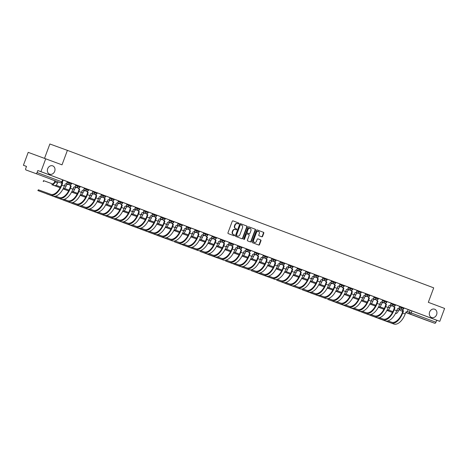 <?xml version="1.0" encoding="UTF-8"?>
<svg xmlns="http://www.w3.org/2000/svg" width="468" height="468" viewBox="0 0 468 468"><rect width="100%" height="100%" fill="white"/><g stroke="black" fill="none" stroke-linecap="round" stroke-linejoin="round"><path stroke-width="0.7" d="M238.92 223.599A0.474 0.404 110 0 0 238.715 223.008L233.017 220.873A0.679 0.573 110 0 0 232.245 221.305L227.98 232.777A0.679 0.573 110 0 0 228.279 233.614L233.977 235.755A0.474 0.404 110 0 0 234.304 234.86L233.567 234.585A2.176 1.831 110 0 1 232.614 231.9L232.965 230.946A2.176 1.831 110 0 1 235.427 229.548L236.176 229.829A0.474 0.404 110 0 0 236.51 228.934L235.773 228.659A2.176 1.831 110 0 1 234.813 225.974L235.17 225.02A2.176 1.831 110 0 1 237.627 223.622A2.176 1.831 110 0 1 237.645 223.628L238.382 223.903A0.474 0.404 110 0 0 238.92 223.599M238.077 223.792A0.474 0.404 110 0 0 238.364 222.885L232.959 220.855M233.672 235.638A0.474 0.404 110 0 0 233.953 234.731L233.567 234.585M235.878 229.712A0.474 0.404 110 0 0 236.159 228.811L235.773 228.659M429.618 312.057A4.434 3.732 110 0 0 431.601 317.532A4.434 3.732 110 0 0 436.609 314.683A4.434 3.732 110 0 0 434.632 309.202A4.434 3.732 110 0 0 429.618 312.057M47.689 168.708A4.434 3.732 110 0 0 49.672 174.19A4.434 3.732 110 0 0 54.68 171.335A4.434 3.732 110 0 0 52.703 165.859A4.434 3.732 110 0 0 47.689 168.708M261.828 236.802A0.679 0.573 110 0 0 262.601 236.369L263.794 233.152A0.679 0.573 110 0 0 263.496 232.315L257.172 229.94A0.679 0.573 110 0 0 256.4 230.373L252.135 241.845A0.679 0.573 110 0 0 252.433 242.681L258.757 245.056A0.679 0.573 110 0 0 259.529 244.618L260.974 240.733A0.679 0.573 110 0 0 260.676 239.897L257.967 238.879A0.679 0.573 110 0 0 257.195 239.312L256.482 241.242A1.819 1.533 110 0 1 253.609 240.166L256.417 232.614A1.819 1.533 110 0 1 259.29 233.69L258.822 234.948A0.679 0.573 110 0 0 259.12 235.79L261.828 236.802M235.439 229.554A2.176 1.831 110 0 0 235.427 229.548L235.076 229.419A2.176 1.831 110 0 0 232.614 230.818L232.965 230.946M35.896 173.575L25.974 169.966A1.386 0.749 -69.4 0 0 25.974 169.966A1.386 0.749 -69.4 0 1 25.758 168.416L26.5 166.403L23.4 165.274L28.203 152.357L62.016 164.841L67.398 150.363L433.707 287.849L428.319 302.322L444.6 308.435L439.797 321.352L40.932 171.651L37.832 170.522L37.083 172.534L62.425 182.046L63.174 180.034L62.577 179.806L61.829 181.818A1.386 0.749 -69.4 0 1 60.641 182.865L35.896 173.575A1.386 0.749 -69.4 0 0 37.083 172.534M45.735 158.728L40.932 171.651M247.122 226.892A0.679 0.573 110 0 0 246.823 226.056L240.494 223.681A0.679 0.573 110 0 0 239.721 224.113L235.457 235.585A0.679 0.573 110 0 0 235.755 236.422L242.085 238.797A0.679 0.573 110 0 0 242.857 238.358L247.122 226.892L246.771 226.764A0.679 0.573 110 0 0 246.472 225.927L240.435 223.663M248.836 226.81L255.159 229.185A0.679 0.573 110 0 1 255.458 230.022L251.193 241.488A0.679 0.573 110 0 1 250.421 241.927L247.712 240.909A0.679 0.573 110 0 1 247.414 240.072L249.146 235.422A0.679 0.573 110 0 0 248.847 234.585L247.046 233.906A0.679 0.573 110 0 0 246.273 234.345L244.477 239.189A0.474 0.404 110 0 1 243.723 238.902L248.058 227.243A0.679 0.573 110 0 1 248.83 226.804A0.679 0.573 110 0 0 248.83 226.804L248.836 226.81M399.666 306.359L410.155 310.272L409.406 312.285L435.942 322.236A1.386 0.749 110.6 0 1 434.76 323.277L424.839 319.667A1.386 0.749 110.6 0 1 424.833 319.667A1.386 0.749 110.6 0 1 424.827 319.667L405.75 312.507L424.833 319.667M23.4 165.274L26.489 166.432M44.542 158.295L49.865 143.992L67.398 150.363M439.797 321.352L436.691 320.223L435.942 322.236M67.07 182.339L71.428 183.947L71.692 183.234L63.168 180.051M73.774 187.065L73.774 187.065A1.386 1.164 110 0 0 75.354 186.176L75.921 184.837L71.686 183.251M84.111 188.733L88.47 190.341L88.733 189.628L77.823 185.539L77.559 186.252L79.946 187.147L80.215 186.434M92.635 191.933L96.993 193.541L97.256 192.828L88.727 189.645M109.676 198.333L114.034 199.935L114.297 199.222L97.25 192.845M118.199 201.527L122.557 203.135L122.821 202.422L114.291 199.239M135.24 207.927L139.599 209.535L139.862 208.822L122.815 202.439M143.758 211.121L148.116 212.729L148.385 212.016L139.856 208.833M160.805 217.521L165.163 219.129L165.426 218.416L148.379 212.033M169.322 220.72L173.681 222.323L173.95 221.61L165.42 218.427M186.369 227.115L190.728 228.723L190.991 228.01L173.944 221.627M174.88 240.926L178.56 242.266A12.466 6.716 -69.4 0 0 189.218 232.877L190.026 230.701L190.482 230.87L189.669 233.041A13.367 7.201 110.6 0 1 178.244 243.108L180.759 244.05A13.367 7.201 110.6 0 0 192.184 233.988L193.085 231.847A1.386 1.164 110 0 0 193.085 231.847L193.073 231.841A1.386 1.164 110 0 0 194.647 230.952L195.22 229.612L190.985 228.027M211.934 236.709L216.292 238.317L216.555 237.604L199.508 231.221M200.444 250.526L204.124 251.86A12.466 6.716 -69.4 0 0 214.777 242.471L215.59 240.295L216.046 240.464L215.233 242.635A13.367 7.201 110.6 0 1 203.808 252.702L206.324 253.65A13.367 7.201 110.6 0 0 217.749 243.582L218.65 241.441A1.386 1.164 110 0 0 218.65 241.441L218.638 241.435A1.386 1.164 110 0 0 220.212 240.546L220.785 239.206L216.549 237.621M237.492 246.303L241.851 247.911L242.12 247.198L222.686 239.909L222.423 240.622L224.81 241.517L225.079 240.804M226.009 260.12L229.689 261.454A12.466 6.716 -69.4 0 0 240.341 252.065L241.155 249.894L241.605 250.058L240.798 252.234A13.367 7.201 110.6 0 1 229.373 262.296L231.882 263.244A13.367 7.201 110.6 0 0 243.313 253.176L244.214 251.035A1.386 1.164 110 0 0 244.214 251.035L244.202 251.029A1.386 1.164 110 0 0 245.776 250.146L246.349 248.8L242.114 247.215M263.057 255.897L267.415 257.505L267.684 256.792L248.251 249.502L247.981 250.216L250.374 251.111L250.637 250.398M251.573 269.714L255.247 271.048A12.466 6.716 -69.4 0 0 265.906 261.659L266.713 259.488L267.169 259.652L266.362 261.828A13.367 7.201 110.6 0 1 254.937 271.896L257.447 272.838A13.367 7.201 110.6 0 0 268.878 262.77L269.779 260.629A1.386 1.164 110 0 0 269.779 260.629L269.767 260.623A1.386 1.164 110 0 0 271.341 259.74L271.914 258.4L267.678 256.809M288.621 265.491L292.98 267.099L293.249 266.386L273.815 259.096L273.546 259.81L275.939 260.705L276.202 259.992M277.138 279.308L280.812 280.642A12.466 6.716 -69.4 0 0 291.47 271.259L292.278 269.082L292.734 269.246L291.927 271.422A13.367 7.201 110.6 0 1 280.502 281.49L283.011 282.432A13.367 7.201 110.6 0 0 294.442 272.364L295.337 270.223A1.386 1.164 110 0 0 295.337 270.223L295.331 270.223A1.386 1.164 110 0 0 296.905 269.334L297.472 267.994L293.243 266.403M314.186 275.09L318.544 276.693L318.813 275.98L299.38 268.69L299.111 269.404L301.503 270.299L301.766 269.586M302.697 288.902L306.376 290.242A12.466 6.716 -69.4 0 0 317.035 280.853L317.842 278.676L318.298 278.84L317.491 281.016A13.367 7.201 110.6 0 1 306.066 291.084L308.576 292.026A13.367 7.201 110.6 0 0 320.001 281.958L320.902 279.817A1.386 1.164 110 0 0 320.902 279.817L320.896 279.817A1.386 1.164 110 0 0 322.47 278.928L323.037 277.588L318.807 275.997M331.227 281.484L335.585 283.093L335.854 282.379L324.944 278.284L324.675 279.004L327.068 279.893L327.331 279.18M337.937 286.211L337.937 286.211A1.386 1.164 110 0 0 339.511 285.322L340.084 283.982L335.849 282.397M328.261 298.496L331.941 299.836A12.466 6.716 -69.4 0 0 342.599 290.447L343.407 288.27L343.863 288.434L343.056 290.61A13.367 7.201 110.6 0 1 331.631 300.678L334.14 301.62A13.367 7.201 110.6 0 0 345.565 291.552L346.466 289.411A1.386 1.164 110 0 0 346.466 289.411L346.46 289.411A1.386 1.164 110 0 0 348.034 288.522L348.601 287.182L344.366 285.591M356.791 291.078L361.15 292.687L361.419 291.974L350.503 287.884L350.24 288.598L352.632 289.487L352.895 288.774M363.501 295.805L363.501 295.805A1.386 1.164 110 0 0 365.075 294.916L365.643 293.576L361.413 291.991M372.025 299.005L372.025 299.005A1.386 1.164 110 0 0 372.031 299.011A1.386 1.164 110 0 0 373.599 298.116L374.166 296.776L369.931 295.185M382.356 300.672L386.714 302.281L386.983 301.567L376.067 297.478L375.804 298.192L378.197 299.081L378.46 298.368M389.066 305.399L389.066 305.399A1.386 1.164 110 0 0 389.072 305.405A1.386 1.164 110 0 0 390.64 304.516L391.207 303.176L386.977 301.585M397.584 308.599L397.584 308.599A1.386 1.164 110 0 0 399.163 307.71L399.73 306.37L395.495 304.785M391.143 303.159L393.114 303.872L392.845 304.586L395.238 305.481L395.501 304.767L393.114 303.872M374.102 296.759L376.067 297.478M365.578 293.565L367.55 294.278L367.281 294.992L369.673 295.887L369.936 295.173L367.55 294.278M348.537 287.165L350.503 287.884M340.014 283.971L341.985 284.684L341.716 285.398L344.109 286.293L344.372 285.579L341.985 284.684M322.973 277.571L324.944 278.284M297.408 267.977L299.38 268.69M271.844 258.383L273.815 259.096M246.279 248.789L248.251 249.502M220.72 239.195L222.686 239.909M195.156 229.601L197.122 230.314L196.858 231.028L199.245 231.923L199.514 231.204L197.122 230.314M75.857 184.825L77.823 185.539M436.691 320.223L410.155 310.272M37.832 170.522L62.577 179.806M237.276 223.493L237.294 223.499A2.176 1.831 110 0 0 237.276 223.493A2.176 1.831 110 0 0 234.819 224.892L235.17 225.02M235.422 228.53A2.176 1.831 110 0 1 234.462 225.851L234.819 224.892M235.41 229.542L235.088 229.425A2.176 1.831 110 0 0 235.076 229.419M233.216 234.456A2.176 1.831 110 0 1 232.263 231.777L232.614 230.818M241.792 238.686A0.679 0.573 110 0 0 242.506 238.235L246.771 226.764M240.4 224.663L240.751 224.792A0.474 0.404 110 0 0 240.213 225.096L236.469 235.164A0.474 0.404 110 0 0 236.679 235.749L237.457 236.042A2.176 1.831 110 0 0 237.469 236.047A2.176 1.831 110 0 0 239.932 234.649L242.488 227.77A2.176 1.831 110 0 0 241.529 225.085L240.406 224.663A0.474 0.404 110 0 0 239.862 224.973L240.213 225.096M237.469 236.047L237.118 235.919A2.176 1.831 110 0 0 237.136 235.925A2.176 1.831 110 0 1 237.106 235.919L236.328 235.626A0.474 0.404 110 0 1 236.118 235.035L239.862 224.973M248.777 226.793L255.159 229.185M250.128 241.816A0.679 0.573 110 0 0 250.842 241.365L255.107 229.893A0.679 0.573 110 0 0 254.808 229.057M246.694 233.778L246.7 233.778A0.679 0.573 110 0 0 245.922 234.216L244.126 239.06L244.477 239.189M243.781 239.376A0.474 0.404 110 0 0 244.126 239.06M250.936 230.595A1.819 1.533 110 0 0 248.069 229.519L247.081 232.175A0.679 0.573 110 0 0 247.379 233.017L249.175 233.69A0.679 0.573 110 0 0 249.947 233.257L250.936 230.595M249.947 228.296A1.819 1.533 110 0 0 247.718 229.39L248.069 229.519M248.83 233.567L248.824 233.561A0.679 0.573 110 0 0 248.836 233.567A0.679 0.573 110 0 0 248.83 233.567L247.028 232.888A0.679 0.573 110 0 1 246.73 232.052L247.718 229.39M258.295 231.391A1.819 1.533 110 0 0 256.066 232.485L256.417 232.614M254.253 242.336A1.819 1.533 110 0 1 253.258 240.037L256.066 232.485M258.465 244.945A0.679 0.573 110 0 0 259.178 244.495L260.623 240.605A0.679 0.573 110 0 0 260.325 239.768L257.909 238.861M261.536 236.697A0.679 0.573 110 0 0 262.25 236.241L263.443 233.023A0.679 0.573 110 0 0 263.145 232.186L257.113 229.923M55.417 180.964L55.019 182.034A3.498 1.884 110.6 0 1 52.03 184.667L54.54 185.609A3.498 1.884 110.6 0 0 57.535 182.976L57.938 181.882M43.22 181.467L43.536 180.625L52.346 183.825A2.597 1.398 -69.4 0 0 54.563 181.865L54.961 180.794M38.083 190.651L52.937 196.08L38.083 190.651L38.394 189.803L50.737 194.29A12.466 6.716 -69.4 0 0 61.396 184.901L62.121 182.695A1.386 1.164 -70 0 1 61.998 182.643M37.844 190.564L38.394 189.803M62.203 182.731L62.659 182.894L61.852 185.071A13.367 7.201 110.6 0 1 50.427 195.138M62.127 182.52A1.386 1.164 110 0 0 62.577 182.865L62.659 182.894M67.339 181.619L66.83 182.982A1.386 1.164 110 0 1 65.263 183.871A1.386 1.164 110 0 0 65.263 183.871L64.362 186.012A13.367 7.201 110.6 0 1 52.937 196.08M60.132 187.715L51.743 184.667L60.115 187.738M66.76 184.515A1.386 1.164 110 0 0 66.772 184.521L66.052 186.176A3.498 1.884 110.6 0 1 63.116 188.826M66.772 184.521A1.386 1.164 110 0 0 68.006 184.164M55.979 185.246L60.542 186.902M76.53 187.364A1.386 1.164 110 0 1 75.295 187.721L75.284 187.715A1.386 1.164 110 0 0 75.295 187.721L74.576 189.37A3.498 1.884 110.6 0 1 71.633 192.02M64.502 188.446L69.065 190.102M68.65 190.909L63.081 188.885M68.638 190.932L63.069 188.908M46.601 193.846L61.46 199.28L46.624 193.787M55.581 196.15L59.26 197.49A12.466 6.716 -69.4 0 0 69.919 188.101L70.645 185.895A1.386 1.164 -70 0 1 69.937 184.837M70.727 185.925L71.183 186.094L70.375 188.265A13.367 7.201 110.6 0 1 58.945 198.333M70.393 184.825A1.386 1.164 110 0 0 71.101 186.059L71.183 186.094M73.786 187.071L72.885 189.212A13.367 7.201 110.6 0 1 61.46 199.28M55.125 197.046L69.978 202.474L55.148 196.981M64.104 199.35L67.784 200.69A12.466 6.716 -69.4 0 0 78.437 191.301L79.168 189.095A1.386 1.164 -70 0 1 78.454 188.037M79.25 189.125L79.7 189.288L78.893 191.465A13.367 7.201 110.6 0 1 67.468 201.532M78.911 188.025A1.386 1.164 110 0 0 79.618 189.259L79.7 189.288M84.38 188.013L83.871 189.376A1.386 1.164 110 0 1 82.309 190.271A1.386 1.164 110 0 0 82.309 190.271L81.409 192.406A13.367 7.201 110.6 0 1 69.978 202.474M85.047 190.564A1.386 1.164 110 0 1 83.813 190.915L83.807 190.915A1.386 1.164 110 0 0 83.813 190.915L83.093 192.57A3.498 1.884 110.6 0 1 80.157 195.22M73.026 191.64L77.583 193.302M77.173 194.109L71.604 192.085M77.162 194.132L71.586 192.108M92.325 194.109A1.386 1.164 110 0 0 92.336 194.115L91.617 195.77A3.498 1.884 110.6 0 1 88.674 198.42M92.336 194.115A1.386 1.164 110 0 0 93.571 193.764M81.543 194.84L86.106 196.501M85.697 197.309L80.122 195.279M85.679 197.332L80.11 195.308M102.094 196.958A1.386 1.164 110 0 1 100.86 197.315L100.848 197.309A1.386 1.164 110 0 0 100.86 197.315L100.14 198.964A3.498 1.884 110.6 0 1 97.198 201.62M90.067 198.04L94.63 199.696M94.214 200.503L88.645 198.479M94.203 200.532L88.633 198.502M63.648 200.245L78.501 205.674L63.671 200.181M72.622 202.55L76.302 203.89A12.466 6.716 -69.4 0 0 86.96 194.501L87.686 192.295A1.386 1.164 -70 0 1 86.978 191.231M87.768 192.325L88.224 192.488L87.417 194.665A13.367 7.201 110.6 0 1 75.992 204.732M87.434 191.219A1.386 1.164 110 0 0 88.142 192.459L88.224 192.488M92.904 191.213L92.395 192.576A1.386 1.164 110 0 1 90.827 193.465A1.386 1.164 110 0 0 90.827 193.465L89.926 195.606A13.367 7.201 110.6 0 1 78.501 205.674M72.166 203.44L87.025 208.874L72.189 203.381M81.145 205.75L84.825 207.084A12.466 6.716 -69.4 0 0 95.484 197.695L96.209 195.489A1.386 1.164 -70 0 1 95.501 194.431M96.291 195.525L96.747 195.688L95.934 197.865A13.367 7.201 110.6 0 1 84.509 207.927M95.958 194.419A1.386 1.164 110 0 0 96.665 195.659L96.747 195.688M99.339 196.659A1.386 1.164 110 0 0 99.351 196.665L98.45 198.806A13.367 7.201 110.6 0 1 87.025 208.874M99.351 196.665A1.386 1.164 110 0 0 100.918 195.77L101.421 194.407M80.689 206.64L95.542 212.068L80.712 206.575M89.669 208.944L93.343 210.284A12.466 6.716 -69.4 0 0 104.001 200.895L104.727 198.689A1.386 1.164 -70 0 1 104.019 197.631M104.809 198.719L105.265 198.888L104.458 201.059A13.367 7.201 110.6 0 1 93.033 211.126M104.475 197.619A1.386 1.164 110 0 0 105.183 198.853L105.265 198.888M109.945 197.607L109.436 198.97A1.386 1.164 110 0 1 107.874 199.865A1.386 1.164 110 0 0 107.874 199.865L106.973 202A13.367 7.201 110.6 0 1 95.542 212.068M110.612 200.158A1.386 1.164 110 0 1 109.377 200.509L109.372 200.509A1.386 1.164 110 0 0 109.377 200.509L108.658 202.164A3.498 1.884 110.6 0 1 105.721 204.814M98.584 201.234L103.147 202.896M102.738 203.703L97.168 201.679M102.726 203.726L97.151 201.702M89.207 209.839L104.066 215.268L89.23 209.775M98.186 212.144L101.866 213.484A12.466 6.716 -69.4 0 0 112.525 204.095L113.25 201.889A1.386 1.164 -70 0 1 112.542 200.825M113.332 201.919L113.788 202.082L112.981 204.259A13.367 7.201 110.6 0 1 101.55 214.326M112.999 200.813A1.386 1.164 110 0 0 113.706 202.053L113.788 202.082M118.462 200.807L117.959 202.17A1.386 1.164 110 0 1 116.392 203.059A1.386 1.164 110 0 0 116.392 203.059L115.491 205.2A13.367 7.201 110.6 0 1 104.066 215.268M117.889 203.709A1.386 1.164 110 0 0 117.901 203.709L117.181 205.364A3.498 1.884 110.6 0 1 114.239 208.014M117.901 203.709A1.386 1.164 110 0 0 119.135 203.358M107.108 204.434L111.671 206.095M111.255 206.903L105.686 204.879M111.244 206.926L105.674 204.902M97.73 213.034L112.589 218.468L97.753 212.975M106.71 215.344L110.389 216.678A12.466 6.716 -69.4 0 0 121.042 207.289L121.774 205.083A1.386 1.164 -70 0 1 121.06 204.025M121.855 205.119L122.312 205.282L121.499 207.459A13.367 7.201 110.6 0 1 110.074 217.526M121.516 204.013A1.386 1.164 110 0 0 122.23 205.253L122.312 205.282M124.903 206.253A1.386 1.164 110 0 0 124.915 206.259L124.014 208.4A13.367 7.201 110.6 0 1 112.589 218.468M124.915 206.259A1.386 1.164 110 0 0 126.477 205.37L126.986 204.007M127.659 206.552A1.386 1.164 110 0 1 126.424 206.909L126.413 206.903A1.386 1.164 110 0 0 126.424 206.909L125.705 208.564A3.498 1.884 110.6 0 1 122.762 211.214M115.631 207.634L120.194 209.29M119.779 210.097L114.21 208.073M119.767 210.126L114.198 208.102M106.254 216.234L121.107 221.662L106.277 216.175M115.233 218.538L118.907 219.878A12.466 6.716 -69.4 0 0 129.566 210.489L130.291 208.283A1.386 1.164 -70 0 1 129.583 207.225M130.373 208.313L130.829 208.482L130.022 210.653A13.367 7.201 110.6 0 1 118.597 220.72M130.04 207.213A1.386 1.164 110 0 0 130.748 208.447L130.829 208.482M135.509 207.201L135 208.564A1.386 1.164 110 0 1 133.433 209.459A1.386 1.164 110 0 0 133.433 209.459L132.538 211.6A13.367 7.201 110.6 0 1 121.107 221.662M136.176 209.752A1.386 1.164 110 0 1 134.942 210.109L134.936 210.103A1.386 1.164 110 0 0 134.942 210.109L134.222 211.758A3.498 1.884 110.6 0 1 131.286 214.408M124.149 210.834L128.712 212.49M128.302 213.297L122.733 211.273M128.285 213.32L122.715 211.296M114.771 219.434L129.63 224.862L114.795 219.369M123.751 221.738L127.431 223.078A12.466 6.716 -69.4 0 0 138.089 213.689L138.815 211.483A1.386 1.164 -70 0 1 138.107 210.419M138.897 211.513L139.353 211.676L138.546 213.853A13.367 7.201 110.6 0 1 127.115 223.92M138.563 210.413A1.386 1.164 110 0 0 139.271 211.647L139.353 211.676M144.027 210.401L143.524 211.764A1.386 1.164 110 0 1 141.956 212.653A1.386 1.164 110 0 0 141.956 212.653L141.055 214.794A13.367 7.201 110.6 0 1 129.63 224.862M143.454 213.303A1.386 1.164 110 0 0 143.465 213.303L142.746 214.958A3.498 1.884 110.6 0 1 139.803 217.608M143.465 213.303A1.386 1.164 110 0 0 144.7 212.952M132.672 214.028L137.235 215.689M136.82 216.497L131.251 214.473M136.808 216.52L131.239 214.496M123.295 222.633L138.148 228.062L123.318 222.569M132.274 224.938L135.954 226.272A12.466 6.716 -69.4 0 0 146.607 216.883L147.338 214.683A1.386 1.164 -70 0 1 146.624 213.619M147.42 214.713L147.876 214.876L147.063 217.053A13.367 7.201 110.6 0 1 135.638 227.12M147.081 213.607A1.386 1.164 110 0 0 147.794 214.847L147.876 214.876M150.468 215.853A1.386 1.164 110 0 0 150.48 215.853L149.579 217.994A13.367 7.201 110.6 0 1 138.148 228.062M150.48 215.853A1.386 1.164 110 0 0 152.041 214.964L152.55 213.601M153.217 216.152A1.386 1.164 110 0 1 151.983 216.503L151.977 216.497A1.386 1.164 110 0 0 151.983 216.503L151.269 218.158A3.498 1.884 110.6 0 1 148.327 220.808M141.196 217.228L145.753 218.884M145.343 219.697L139.774 217.667M145.332 219.72L139.762 217.696M131.818 225.828L146.671 231.262L131.841 225.769M140.792 228.138L144.472 229.472A12.466 6.716 -69.4 0 0 155.13 220.083L155.856 217.877A1.386 1.164 -70 0 1 155.148 216.819M155.938 217.907L156.394 218.076L155.587 220.252A13.367 7.201 110.6 0 1 144.162 230.314M155.604 216.807A1.386 1.164 110 0 0 156.312 218.047L156.394 218.076M161.074 216.795L160.565 218.158A1.386 1.164 110 0 1 158.997 219.053A1.386 1.164 110 0 0 158.997 219.053L158.096 221.194A13.367 7.201 110.6 0 1 146.671 231.262M161.741 219.346A1.386 1.164 110 0 1 160.506 219.703L160.495 219.697A1.386 1.164 110 0 0 160.506 219.703L159.787 221.352A3.498 1.884 110.6 0 1 156.85 224.002M149.713 220.428L154.276 222.084M153.867 222.891L148.292 220.867M153.849 222.92L148.28 220.89M140.336 229.027L155.195 234.456L140.359 228.963M149.315 231.332L152.995 232.672A12.466 6.716 -69.4 0 0 163.654 223.283L164.379 221.077A1.386 1.164 -70 0 1 163.671 220.018M164.461 221.107L164.917 221.276L164.11 223.447A13.367 7.201 110.6 0 1 152.679 233.514M164.128 220.007A1.386 1.164 110 0 0 164.835 221.241L164.917 221.276M169.591 219.995L169.088 221.358A1.386 1.164 110 0 1 167.521 222.253A1.386 1.164 110 0 0 167.521 222.253L166.62 224.388A13.367 7.201 110.6 0 1 155.195 234.456M169.018 222.897A1.386 1.164 110 0 0 169.03 222.897L168.31 224.552A3.498 1.884 110.6 0 1 165.368 227.202M169.03 222.897A1.386 1.164 110 0 0 170.264 222.546M158.237 223.622L162.8 225.284M162.384 226.091L156.815 224.067M162.373 226.114L156.803 224.09M148.859 232.227L163.712 237.656L148.882 232.163M157.839 234.532L161.519 235.872A12.466 6.716 -69.4 0 0 172.171 226.483L172.897 224.277A1.386 1.164 -70 0 1 172.189 223.213M172.984 224.307L173.435 224.47L172.628 226.647A13.367 7.201 110.6 0 1 161.203 236.714M172.645 223.201A1.386 1.164 110 0 0 173.353 224.441L173.435 224.47M178.115 223.195L177.606 224.558A1.386 1.164 110 0 1 176.044 225.447A1.386 1.164 110 0 1 176.032 225.447L175.143 227.588A13.367 7.201 110.6 0 1 163.712 237.656M178.782 225.746A1.386 1.164 110 0 1 177.547 226.097L177.542 226.097A1.386 1.164 110 0 0 177.547 226.097L176.828 227.752A3.498 1.884 110.6 0 1 173.891 230.402M166.76 226.822L171.317 228.483M170.908 229.291L165.339 227.267M170.896 229.314L165.321 227.29M157.383 235.422L172.236 240.856L157.4 235.363M166.356 237.732L170.036 239.066A12.466 6.716 -69.4 0 0 180.695 229.677L181.42 227.471A1.386 1.164 -70 0 1 180.712 226.413M181.502 227.506L181.958 227.67L181.151 229.846A13.367 7.201 110.6 0 1 169.726 239.914M181.169 226.401A1.386 1.164 110 0 0 181.876 227.641L181.958 227.67M186.638 226.395L186.129 227.758A1.386 1.164 110 0 1 184.562 228.647A1.386 1.164 110 0 0 184.562 228.647L183.661 230.788A13.367 7.201 110.6 0 1 172.236 240.856M187.305 228.94A1.386 1.164 110 0 1 186.071 229.297L186.059 229.291A1.386 1.164 110 0 0 186.071 229.297L185.351 230.952A3.498 1.884 110.6 0 1 182.409 233.602M175.278 230.022L179.841 231.678M179.431 232.485L173.856 230.461M179.414 232.514L173.844 230.49M190.026 230.701L189.944 230.671A1.386 1.164 -70 0 1 189.236 229.612M189.686 229.601A1.386 1.164 110 0 0 190.4 230.835L190.482 230.87M194.583 232.491A1.386 1.164 110 0 0 194.594 232.497L193.875 234.146A3.498 1.884 110.6 0 1 190.932 236.796M194.594 232.497A1.386 1.164 110 0 0 195.829 232.14M183.801 233.222L188.364 234.877M187.949 235.685L182.38 233.661M187.937 235.708L182.368 233.684M174.424 241.821L189.277 247.25L174.447 241.757M183.403 244.126L187.077 245.466A12.466 6.716 -69.4 0 0 197.736 236.077L198.461 233.871A1.386 1.164 -70 0 1 197.753 232.807M198.543 233.901L198.999 234.064L198.192 236.241A13.367 7.201 110.6 0 1 186.767 246.308M198.21 232.801A1.386 1.164 110 0 0 198.918 234.035L198.999 234.064M203.679 232.789L203.171 234.152A1.386 1.164 110 0 1 201.603 235.041A1.386 1.164 110 0 0 201.603 235.041L200.708 237.182A13.367 7.201 110.6 0 1 189.277 247.25M204.346 235.34A1.386 1.164 110 0 1 203.112 235.691L203.106 235.691A1.386 1.164 110 0 0 203.112 235.691L202.392 237.346A3.498 1.884 110.6 0 1 199.456 239.996M192.319 236.416L196.882 238.077M196.472 238.885L190.903 236.861M196.461 238.908L190.886 236.884M182.941 245.021L197.8 250.45L182.965 244.957M191.921 247.326L195.601 248.66A12.466 6.716 -69.4 0 0 206.259 239.271L206.985 237.065A1.386 1.164 -70 0 1 206.277 236.007M207.067 237.1L207.523 237.264L206.716 239.44A13.367 7.201 110.6 0 1 195.285 249.508M206.733 235.995A1.386 1.164 110 0 0 207.441 237.235L207.523 237.264M210.114 238.241A1.386 1.164 110 0 0 210.126 238.241L209.225 240.382A13.367 7.201 110.6 0 1 197.8 250.45M210.126 238.241A1.386 1.164 110 0 0 211.694 237.352L212.197 235.989M212.87 238.534A1.386 1.164 110 0 1 211.635 238.891L211.624 238.885A1.386 1.164 110 0 0 211.635 238.891L210.916 240.546A3.498 1.884 110.6 0 1 207.973 243.196M200.842 239.616L205.405 241.272M204.99 242.085L199.421 240.055M204.978 242.108L199.409 240.084M215.59 240.295L215.508 240.265A1.386 1.164 -70 0 1 214.794 239.206M215.251 239.195A1.386 1.164 110 0 0 215.964 240.435L216.046 240.464M220.147 242.085A1.386 1.164 110 0 0 220.159 242.091L219.439 243.74A3.498 1.884 110.6 0 1 216.497 246.39M220.159 242.091A1.386 1.164 110 0 0 221.387 241.734M209.366 242.816L213.929 244.471M213.513 245.279L207.944 243.255M213.502 245.308L207.932 243.278M199.988 251.415L214.841 256.844L200.011 251.351M208.962 253.72L212.642 255.06A12.466 6.716 -69.4 0 0 223.3 245.671L224.026 243.465A1.386 1.164 -70 0 1 223.318 242.406M224.108 243.495L224.564 243.658L223.757 245.835A13.367 7.201 110.6 0 1 212.332 255.902M223.774 242.395A1.386 1.164 110 0 0 224.482 243.629L224.564 243.658M229.244 242.383L228.735 243.746A1.386 1.164 110 0 1 227.167 244.641A1.386 1.164 110 0 0 227.167 244.641L226.272 246.776A13.367 7.201 110.6 0 1 214.841 256.844M229.911 244.934A1.386 1.164 110 0 1 228.676 245.285L228.671 245.285A1.386 1.164 110 0 0 228.676 245.285L227.957 246.94A3.498 1.884 110.6 0 1 225.02 249.59M217.883 246.01L222.446 247.671M222.037 248.479L216.468 246.455M222.019 248.502L216.45 246.478M208.506 254.615L223.365 260.044L208.529 254.551M217.485 256.92L221.165 258.26A12.466 6.716 -69.4 0 0 231.824 248.871L232.549 246.665A1.386 1.164 -70 0 1 231.841 245.601M232.631 246.694L233.087 246.858L232.28 249.034A13.367 7.201 110.6 0 1 220.849 259.102M232.298 245.589A1.386 1.164 110 0 0 233.005 246.829L233.087 246.858M235.679 247.835A1.386 1.164 110 0 0 235.691 247.835L234.79 249.976A13.367 7.201 110.6 0 1 223.365 260.044M235.691 247.835A1.386 1.164 110 0 0 237.258 246.946L237.762 245.583M238.434 248.134A1.386 1.164 110 0 1 237.2 248.485L237.188 248.485A1.386 1.164 110 0 0 237.2 248.485L236.48 250.14A3.498 1.884 110.6 0 1 233.538 252.79M226.407 249.21L230.97 250.871M230.554 251.679L224.985 249.655M230.543 251.702L224.973 249.678M241.155 249.894L241.073 249.859A1.386 1.164 -70 0 1 240.359 248.8M240.815 248.789A1.386 1.164 110 0 0 241.523 250.029L241.605 250.058M245.712 251.679A1.386 1.164 110 0 0 245.718 251.685L245.004 253.334A3.498 1.884 110.6 0 1 242.061 255.99M245.718 251.685A1.386 1.164 110 0 0 246.952 251.328M234.93 252.41L239.487 254.065M239.078 254.873L233.509 252.849M239.066 254.902L233.497 252.872M225.553 261.009L240.406 266.438L225.576 260.945M234.526 263.314L238.206 264.654A12.466 6.716 -69.4 0 0 248.865 255.265L249.59 253.059A1.386 1.164 -70 0 1 248.882 252M249.672 253.089L250.128 253.258L249.321 255.429A13.367 7.201 110.6 0 1 237.896 265.496M249.339 251.989A1.386 1.164 110 0 0 250.047 253.223L250.128 253.258M254.808 251.977L254.299 253.34A1.386 1.164 110 0 1 252.732 254.235A1.386 1.164 110 0 0 252.732 254.235L251.831 256.376A13.367 7.201 110.6 0 1 240.406 266.438M255.475 254.528A1.386 1.164 110 0 1 254.241 254.884L254.229 254.879A1.386 1.164 110 0 0 254.241 254.884L253.521 256.534A3.498 1.884 110.6 0 1 250.579 259.184M243.448 255.604L248.011 257.265M247.601 258.073L242.026 256.049M247.584 258.096L242.014 256.072M234.07 264.209L248.929 269.638L234.094 264.145M243.05 266.514L246.73 267.854A12.466 6.716 -69.4 0 0 257.388 258.465L258.114 256.259A1.386 1.164 -70 0 1 257.406 255.195M258.196 256.288L258.652 256.452L257.845 258.628A13.367 7.201 110.6 0 1 246.414 268.696M257.862 255.183A1.386 1.164 110 0 0 258.57 256.423L258.652 256.452M261.243 257.429A1.386 1.164 110 0 0 261.255 257.429L260.354 259.57A13.367 7.201 110.6 0 1 248.929 269.638M261.255 257.429A1.386 1.164 110 0 0 262.823 256.54L263.326 255.177M263.999 257.728A1.386 1.164 110 0 1 262.764 258.079L262.753 258.079A1.386 1.164 110 0 0 262.764 258.079L262.045 259.734A3.498 1.884 110.6 0 1 259.102 262.384M251.971 258.804L256.534 260.465M256.119 261.273L250.55 259.249M256.107 261.296L250.538 259.272M266.713 259.488L266.631 259.453A1.386 1.164 -70 0 1 265.923 258.394M266.38 258.383A1.386 1.164 110 0 0 267.088 259.623L267.169 259.652M271.276 261.273A1.386 1.164 110 0 0 271.282 261.279L270.562 262.934A3.498 1.884 110.6 0 1 267.626 265.584M271.282 261.279A1.386 1.164 110 0 0 272.516 260.922M260.495 262.004L265.052 263.659M264.642 264.473L259.073 262.443M264.631 264.496L259.056 262.472M251.111 270.603L265.97 276.038L251.135 270.545M260.091 272.908L263.771 274.248A12.466 6.716 -69.4 0 0 274.429 264.859L275.155 262.653A1.386 1.164 -70 0 1 274.447 261.594M275.237 262.683L275.693 262.852L274.886 265.023A13.367 7.201 110.6 0 1 263.455 275.09M274.903 261.583A1.386 1.164 110 0 0 275.611 262.817L275.693 262.852M280.373 261.571L279.864 262.934A1.386 1.164 110 0 1 278.296 263.829A1.386 1.164 110 0 0 278.296 263.829L277.395 265.97A13.367 7.201 110.6 0 1 265.97 276.038M281.04 264.122A1.386 1.164 110 0 1 279.805 264.478L279.794 264.473A1.386 1.164 110 0 0 279.805 264.478L279.086 266.128A3.498 1.884 110.6 0 1 276.143 268.778M269.012 265.204L273.575 266.859M273.166 267.667L267.591 265.643M273.148 267.69L267.579 265.666M259.635 273.803L274.494 279.232L259.658 273.739M268.614 276.108L272.294 277.448A12.466 6.716 -69.4 0 0 282.953 268.059L283.678 265.853A1.386 1.164 -70 0 1 282.97 264.794M283.76 265.882L284.216 266.046L283.403 268.222A13.367 7.201 110.6 0 1 271.978 278.29M283.421 264.783A1.386 1.164 110 0 0 284.135 266.017L284.216 266.046M286.808 267.023A1.386 1.164 110 0 0 286.82 267.029L285.919 269.164A13.367 7.201 110.6 0 1 274.494 279.232M286.82 267.029A1.386 1.164 110 0 0 288.382 266.134L288.891 264.771M289.563 267.322A1.386 1.164 110 0 1 288.329 267.673L288.317 267.673A1.386 1.164 110 0 0 288.329 267.673L287.609 269.328A3.498 1.884 110.6 0 1 284.667 271.978M277.536 268.398L282.099 270.059M281.683 270.867L276.114 268.843M281.672 270.89L276.102 268.866M292.278 269.082L292.196 269.053A1.386 1.164 -70 0 1 291.488 267.988M291.944 267.977A1.386 1.164 110 0 0 292.652 269.217L292.734 269.246M296.841 270.867A1.386 1.164 110 0 0 296.847 270.873L296.127 272.528A3.498 1.884 110.6 0 1 293.19 275.178M296.847 270.873A1.386 1.164 110 0 0 298.081 270.522M286.053 271.598L290.616 273.259M290.207 274.067L284.638 272.037M290.195 274.09L284.62 272.066M276.676 280.197L291.535 285.632L276.699 280.139M285.655 282.508L289.335 283.842A12.466 6.716 -69.4 0 0 299.994 274.453L300.719 272.247A1.386 1.164 -70 0 1 300.011 271.188M300.801 272.282L301.257 272.446L300.45 274.622A13.367 7.201 110.6 0 1 289.019 284.684M300.468 271.177A1.386 1.164 110 0 0 301.176 272.417L301.257 272.446M305.932 271.165L305.428 272.528A1.386 1.164 110 0 1 303.861 273.423A1.386 1.164 110 0 0 303.861 273.423L302.96 275.564A13.367 7.201 110.6 0 1 291.535 285.632M306.604 273.716A1.386 1.164 110 0 1 305.37 274.072L305.358 274.067A1.386 1.164 110 0 0 305.37 274.072L304.65 275.722A3.498 1.884 110.6 0 1 301.708 278.378M294.577 274.798L299.14 276.453M298.724 277.261L293.155 275.237M298.713 277.29L293.144 275.26M285.199 283.397L300.058 288.826L285.223 283.333M294.179 285.702L297.859 287.042A12.466 6.716 -69.4 0 0 308.511 277.653L309.243 275.447A1.386 1.164 -70 0 1 308.529 274.388M309.325 275.476L309.781 275.646L308.968 277.816A13.367 7.201 110.6 0 1 297.543 287.884M308.985 274.377A1.386 1.164 110 0 0 309.699 275.611L309.781 275.646M312.372 276.617A1.386 1.164 110 0 0 312.384 276.623L311.483 278.758A13.367 7.201 110.6 0 1 300.058 288.826M312.384 276.623A1.386 1.164 110 0 0 313.946 275.728L314.455 274.365M315.122 276.916A1.386 1.164 110 0 1 313.893 277.267L313.882 277.267A1.386 1.164 110 0 0 313.893 277.267L313.174 278.922A3.498 1.884 110.6 0 1 310.231 281.572M303.1 277.992L307.657 279.653M307.248 280.461L301.679 278.437M307.236 280.484L301.667 278.46M317.842 278.676L317.76 278.647A1.386 1.164 -70 0 1 317.052 277.582M317.509 277.571A1.386 1.164 110 0 0 318.217 278.811L318.298 278.84M322.405 280.467A1.386 1.164 110 0 0 322.411 280.467L321.691 282.122A3.498 1.884 110.6 0 1 318.755 284.772M322.411 280.467A1.386 1.164 110 0 0 323.645 280.116M311.618 281.192L316.181 282.853M315.771 283.661L310.196 281.637L315.754 283.684M302.24 289.791L317.099 295.226L302.264 289.733M311.22 292.102L314.9 293.436A12.466 6.716 -69.4 0 0 325.558 284.047L326.284 281.841A1.386 1.164 -70 0 1 325.576 280.782M326.366 281.876L326.822 282.04L326.015 284.216A13.367 7.201 110.6 0 1 314.584 294.284M326.032 280.771A1.386 1.164 110 0 0 326.74 282.011L326.822 282.04M331.496 280.765L330.993 282.128A1.386 1.164 110 0 1 329.425 283.017A1.386 1.164 110 0 0 329.425 283.017L328.524 285.158A13.367 7.201 110.6 0 1 317.099 295.226M332.169 283.31A1.386 1.164 110 0 1 330.935 283.666L330.923 283.661A1.386 1.164 110 0 0 330.935 283.666L330.215 285.322A3.498 1.884 110.6 0 1 327.272 287.972M320.141 284.392L324.704 286.047M324.289 286.855L318.72 284.831M324.277 286.884L318.708 284.86M310.764 292.991L325.617 298.42L310.787 292.933M319.743 295.296L323.423 296.636A12.466 6.716 -69.4 0 0 334.076 287.247L334.807 285.041A1.386 1.164 -70 0 1 334.094 283.982M334.889 285.07L335.34 285.24L334.532 287.411A13.367 7.201 110.6 0 1 323.107 297.478M334.55 283.971A1.386 1.164 110 0 0 335.258 285.205L335.34 285.24M337.949 286.217L337.048 288.358A13.367 7.201 110.6 0 1 325.617 298.42M340.686 286.51A1.386 1.164 110 0 1 339.452 286.866L339.446 286.861A1.386 1.164 110 0 0 339.452 286.866L338.733 288.516A3.498 1.884 110.6 0 1 335.796 291.166M328.665 287.592L333.222 289.247M332.812 290.055L327.243 288.031M332.801 290.078L327.231 288.054M343.407 288.27L343.325 288.241A1.386 1.164 -70 0 1 342.617 287.176M343.073 287.171A1.386 1.164 110 0 0 343.781 288.405L343.863 288.434M347.964 290.061A1.386 1.164 110 0 0 347.976 290.061L347.256 291.716A3.498 1.884 110.6 0 1 344.313 294.366M347.976 290.061A1.386 1.164 110 0 0 349.21 289.71M337.182 290.786L341.745 292.447M341.336 293.255L335.761 291.231L341.318 293.278M327.805 299.391L342.664 304.82L327.828 299.327M336.784 301.696L340.464 303.03A12.466 6.716 -69.4 0 0 351.123 293.641L351.848 291.441A1.386 1.164 -70 0 1 351.14 290.376M351.93 291.47L352.386 291.634L351.579 293.81A13.367 7.201 110.6 0 1 340.148 303.878M351.597 290.365A1.386 1.164 110 0 0 352.305 291.605L352.386 291.634M357.061 290.359L356.558 291.722A1.386 1.164 110 0 1 354.99 292.611A1.386 1.164 110 0 0 354.99 292.611L354.089 294.752A13.367 7.201 110.6 0 1 342.664 304.82M357.733 292.909A1.386 1.164 110 0 1 356.499 293.26L356.487 293.255A1.386 1.164 110 0 0 356.499 293.26L355.779 294.916A3.498 1.884 110.6 0 1 352.837 297.566M345.706 293.986L350.269 295.641M349.853 296.455L344.284 294.425M349.842 296.478L344.272 294.454M336.328 302.585L351.181 308.02L336.352 302.527M345.308 304.896L348.982 306.23A12.466 6.716 -69.4 0 0 359.64 296.841L360.366 294.635A1.386 1.164 -70 0 1 359.658 293.576M360.448 294.664L360.904 294.834L360.097 297.01A13.367 7.201 110.6 0 1 348.672 307.072M360.114 293.565A1.386 1.164 110 0 0 360.822 294.805L360.904 294.834M363.513 295.811L362.612 297.952A13.367 7.201 110.6 0 1 351.181 308.02M366.251 296.104A1.386 1.164 110 0 1 365.017 296.46L365.011 296.455A1.386 1.164 110 0 0 365.017 296.46L364.297 298.11A3.498 1.884 110.6 0 1 361.36 300.76M354.229 297.186L358.786 298.841M358.377 299.649L352.808 297.625M358.365 299.678L352.79 297.648M344.846 305.785L359.705 311.214L344.869 305.721M353.826 308.09L357.505 309.43A12.466 6.716 -69.4 0 0 368.164 300.041L368.889 297.835A1.386 1.164 -70 0 1 368.181 296.776M368.971 297.864L369.427 298.034L368.62 300.204A13.367 7.201 110.6 0 1 357.189 310.272M368.638 296.765A1.386 1.164 110 0 0 369.346 297.999L369.427 298.034M372.031 299.011L371.13 301.146A13.367 7.201 110.6 0 1 359.705 311.214M373.528 299.655A1.386 1.164 110 0 0 373.54 299.655L372.82 301.31A3.498 1.884 110.6 0 1 369.878 303.96M373.54 299.655A1.386 1.164 110 0 0 374.774 299.304M362.747 300.38L367.31 302.041M366.9 302.849L361.325 300.825L366.883 302.872M353.369 308.985L368.228 314.414L353.393 308.921M362.349 311.29L366.029 312.63A12.466 6.716 -69.4 0 0 376.681 303.241L377.413 301.035A1.386 1.164 -70 0 1 376.705 299.97M377.495 301.064L377.951 301.228L377.138 303.404A13.367 7.201 110.6 0 1 365.713 313.472M377.155 299.959A1.386 1.164 110 0 0 377.869 301.199L377.951 301.228M382.625 299.953L382.116 301.316A1.386 1.164 110 0 1 380.554 302.205A1.386 1.164 110 0 0 380.554 302.205L379.653 304.346A13.367 7.201 110.6 0 1 368.228 314.414M383.298 302.503A1.386 1.164 110 0 1 382.063 302.855L382.052 302.855A1.386 1.164 110 0 0 382.063 302.855L381.344 304.51A3.498 1.884 110.6 0 1 378.401 307.16M371.27 303.58L375.833 305.241M375.418 306.049L369.849 304.024M375.406 306.072L369.837 304.048M361.893 312.179L376.746 317.614L361.916 312.121M370.872 314.49L374.546 315.824A12.466 6.716 -69.4 0 0 385.205 306.435L385.93 304.229A1.386 1.164 -70 0 1 385.222 303.17M386.012 304.264L386.469 304.428L385.661 306.604A13.367 7.201 110.6 0 1 374.236 316.672M385.679 303.159A1.386 1.164 110 0 0 386.387 304.399L386.469 304.428M389.072 305.405L388.177 307.546A13.367 7.201 110.6 0 1 376.746 317.614M391.815 305.698A1.386 1.164 110 0 1 390.581 306.054L390.575 306.049A1.386 1.164 110 0 0 390.581 306.054L389.862 307.704A3.498 1.884 110.6 0 1 386.925 310.36M379.788 306.78L384.351 308.435M383.941 309.243L378.372 307.219M383.93 309.272L378.355 307.248M370.41 315.379L385.269 320.808L370.434 315.315M379.39 317.684L383.07 319.024A12.466 6.716 -69.4 0 0 393.728 309.635L394.454 307.429A1.386 1.164 -70 0 1 393.746 306.37M394.536 307.458L394.992 307.628L394.185 309.798A13.367 7.201 110.6 0 1 382.754 319.866M394.202 306.359A1.386 1.164 110 0 0 394.91 307.593L394.992 307.628M397.595 308.605L396.694 310.746A13.367 7.201 110.6 0 1 385.269 320.808M399.093 309.249A1.386 1.164 110 0 0 399.105 309.254L398.385 310.904A3.498 1.884 110.6 0 1 395.442 313.554M399.105 309.254A1.386 1.164 110 0 0 400.339 308.898M388.311 309.98L392.874 311.635M392.459 312.443L386.89 310.419L392.447 312.466M378.934 318.579L393.793 324.008L378.957 318.515M387.913 320.884L391.593 322.224A12.466 6.716 -69.4 0 0 402.246 312.835L402.977 310.629A1.386 1.164 -70 0 1 402.264 309.564M403.059 310.658L403.515 310.822L402.702 312.998A13.367 7.201 110.6 0 1 391.277 323.066M402.72 309.559A1.386 1.164 110 0 0 403.434 310.793L403.515 310.822M408.19 309.547L407.681 310.91A1.386 1.164 110 0 1 406.119 311.799A1.386 1.164 110 0 0 406.119 311.799L405.218 313.94A13.367 7.201 110.6 0 1 393.793 324.008M238.364 222.885L238.715 223.008M233.953 234.731L234.304 234.86M236.159 228.811L236.51 228.934M400.275 308.962L402.281 309.693M407.289 311.512L409.406 312.285A1.386 1.164 -70 0 0 410.015 313.993L405.774 312.448M402.796 311.366L400.087 310.383A1.386 1.164 -70 0 1 399.38 309.307M434.76 323.277L410.015 313.993A1.386 0.749 -69.4 0 0 411.202 312.946L411.945 310.933M50.737 179.262A1.386 1.164 110 0 1 50.725 179.256A1.386 1.386 0 0 0 50.725 179.256A1.386 1.164 110 0 0 50.725 179.256A1.386 0.749 110.6 0 1 50.708 179.25A1.386 0.749 110.6 0 1 50.714 179.256L60.641 182.865A1.386 1.164 110 0 0 60.653 182.865A1.386 1.386 0 0 0 62.425 182.046M399.397 307.072L403.755 308.681L404.024 307.962M401.632 307.072L401.368 307.786A1.386 1.164 -70 0 0 401.977 309.494A1.386 1.164 -70 0 1 401.977 309.494A1.386 1.386 0 0 0 403.755 308.681M390.879 303.872L392.845 304.586A1.386 1.164 -70 0 0 393.465 306.3A1.386 1.386 0 0 0 395.238 305.481M384.591 300.672L384.327 301.386A1.386 1.164 -70 0 0 384.936 303.1A1.386 1.164 -70 0 1 384.936 303.1A1.386 1.386 0 0 0 386.714 302.281M373.838 297.478L375.804 298.192A1.386 1.164 -70 0 0 376.412 299.9A1.386 1.164 -70 0 1 376.412 299.9A1.386 1.386 0 0 0 378.197 299.081M365.315 294.278L367.281 294.992A1.386 1.164 -70 0 0 367.895 296.7A1.386 1.164 -70 0 1 367.895 296.7A1.386 1.386 0 0 0 369.673 295.887M359.026 291.078L358.763 291.792A1.386 1.164 -70 0 0 359.383 293.506A1.386 1.386 0 0 0 361.15 292.687M348.274 287.878L350.24 288.598A1.386 1.164 -70 0 0 350.848 290.306A1.386 1.164 -70 0 1 350.848 290.306A1.386 1.386 0 0 0 352.632 289.487M339.75 284.684L341.716 285.398A1.386 1.164 -70 0 0 342.33 287.106A1.386 1.164 -70 0 1 342.33 287.106A1.386 1.386 0 0 0 344.109 286.293M333.462 281.484L333.198 282.198A1.386 1.164 -70 0 0 333.819 283.912A1.386 1.386 0 0 0 335.585 283.093M322.709 278.284L324.675 279.004A1.386 1.164 -70 0 0 325.283 280.712A1.386 1.164 -70 0 1 325.283 280.712A1.386 1.386 0 0 0 327.068 279.893M316.421 275.09L316.152 275.804A1.386 1.164 -70 0 0 316.766 277.512A1.386 1.164 -70 0 1 316.766 277.512A1.386 1.386 0 0 0 318.544 276.693M305.668 271.89L310.027 273.499L310.29 272.786M307.897 271.89L307.634 272.604A1.386 1.164 -70 0 0 308.254 274.318A1.386 1.386 0 0 0 310.027 273.499M297.145 268.69L299.111 269.404A1.386 1.164 -70 0 0 299.719 271.112A1.386 1.164 -70 0 1 299.719 271.112A1.386 1.386 0 0 0 301.503 270.299M290.856 265.496L290.593 266.21A1.386 1.164 -70 0 0 291.201 267.918A1.386 1.164 -70 0 1 291.201 267.918A1.386 1.386 0 0 0 292.98 267.099M280.104 262.296L284.462 263.905L284.725 263.191M282.333 262.296L282.069 263.01A1.386 1.164 -70 0 0 282.69 264.724A1.386 1.386 0 0 0 284.462 263.905M271.58 259.096L273.546 259.81A1.386 1.164 -70 0 0 274.16 261.518A1.386 1.164 -70 0 1 274.16 261.518A1.386 1.386 0 0 0 275.939 260.705M265.292 255.902L265.028 256.616A1.386 1.164 -70 0 0 265.637 258.324A1.386 1.164 -70 0 1 265.637 258.324A1.386 1.386 0 0 0 267.415 257.505M254.539 252.702L258.898 254.305L259.161 253.592M256.768 252.702L256.505 253.416A1.386 1.164 -70 0 0 257.113 255.124A1.386 1.164 -70 0 0 257.125 255.124A1.386 1.386 0 0 0 258.898 254.305M246.016 249.502L247.981 250.216A1.386 1.164 -70 0 0 248.596 251.924A1.386 1.164 -70 0 1 248.596 251.924A1.386 1.386 0 0 0 250.374 251.111M239.727 246.303L239.464 247.016A1.386 1.164 -70 0 0 240.084 248.73A1.386 1.386 0 0 0 241.851 247.911M228.975 243.103L233.333 244.711L233.596 243.998M231.21 243.108L230.94 243.822A1.386 1.164 -70 0 0 231.549 245.53A1.386 1.164 -70 0 0 231.561 245.53A1.386 1.386 0 0 0 233.333 244.711M220.451 239.909L222.423 240.622A1.386 1.164 -70 0 0 223.031 242.33A1.386 1.164 -70 0 1 223.031 242.33A1.386 1.386 0 0 0 224.81 241.517M214.163 236.709L213.899 237.422A1.386 1.164 -70 0 0 214.519 239.136A1.386 1.386 0 0 0 216.292 238.317M203.41 233.509L207.769 235.117L208.032 234.404M205.645 233.514L205.376 234.228A1.386 1.164 -70 0 0 205.984 235.936A1.386 1.164 -70 0 0 205.996 235.936A1.386 1.386 0 0 0 207.769 235.117M194.887 230.314L196.858 231.028A1.386 1.164 -70 0 0 197.467 232.736A1.386 1.164 -70 0 1 197.467 232.736A1.386 1.386 0 0 0 199.245 231.923M188.598 227.115L188.335 227.828A1.386 1.164 -70 0 0 188.955 229.542A1.386 1.386 0 0 0 190.728 228.723M177.846 223.915L182.204 225.523L182.467 224.81M180.081 223.915L179.811 224.634A1.386 1.164 -70 0 0 180.426 226.342A1.386 1.164 -70 0 0 180.432 226.342A1.386 1.386 0 0 0 182.204 225.523M171.557 220.72L171.294 221.434A1.386 1.164 -70 0 0 171.902 223.142A1.386 1.164 -70 0 1 171.902 223.142A1.386 1.386 0 0 0 173.681 222.323M163.034 217.521L162.77 218.234A1.386 1.164 -70 0 0 163.391 219.948A1.386 1.386 0 0 0 165.163 219.129M152.281 214.321L156.64 215.929L156.909 215.216M154.516 214.321L154.247 215.034A1.386 1.164 -70 0 0 154.861 216.742A1.386 1.164 -70 0 0 154.867 216.748A1.386 1.386 0 0 0 156.64 215.929M145.993 211.126L145.729 211.84A1.386 1.164 -70 0 0 146.338 213.548A1.386 1.164 -70 0 1 146.338 213.548A1.386 1.386 0 0 0 148.116 212.729M137.475 207.927L137.206 208.64A1.386 1.164 -70 0 0 137.826 210.354A1.386 1.386 0 0 0 139.599 209.535M126.717 204.727L131.075 206.335L131.344 205.622M128.952 204.727L128.688 205.44A1.386 1.164 -70 0 0 129.297 207.149A1.386 1.164 -70 0 0 129.303 207.154A1.386 1.386 0 0 0 131.075 206.335M120.428 201.527L120.165 202.246A1.386 1.164 -70 0 0 120.773 203.954A1.386 1.164 -70 0 1 120.773 203.954A1.386 1.386 0 0 0 122.557 203.135M111.91 198.333L111.641 199.046A1.386 1.164 -70 0 0 112.25 200.754A1.386 1.164 -70 0 1 112.25 200.754A1.386 1.386 0 0 0 114.034 199.935M101.152 195.133L105.511 196.741L105.78 196.028M103.387 195.133L103.124 195.846A1.386 1.164 -70 0 0 103.732 197.554A1.386 1.164 -70 0 0 103.738 197.56A1.386 1.386 0 0 0 105.511 196.741M94.864 191.933L94.6 192.646A1.386 1.164 -70 0 0 95.209 194.355A1.386 1.164 -70 0 1 95.209 194.355A1.386 1.386 0 0 0 96.993 193.541M86.346 188.739L86.077 189.452A1.386 1.164 -70 0 0 86.691 191.16A1.386 1.164 -70 0 1 86.691 191.16A1.386 1.386 0 0 0 88.47 190.341M75.588 185.539L77.559 186.252A1.386 1.164 -70 0 0 78.179 187.966A1.386 1.386 0 0 0 79.946 187.147M69.305 182.339L69.036 183.052A1.386 1.164 -70 0 0 69.644 184.761A1.386 1.164 -70 0 1 69.644 184.761A1.386 1.386 0 0 0 71.428 183.947M76.781 187.557A1.386 1.164 -70 0 1 76.775 187.557A1.386 1.164 -70 0 1 76.764 187.551A1.386 1.164 110 0 1 76.495 187.399A1.386 1.386 0 0 0 76.775 187.557L78.472 188.171M93.828 193.957A1.386 1.164 -70 0 1 93.805 193.945A1.386 1.164 110 0 1 93.536 193.793M102.346 197.151A1.386 1.164 -70 0 1 102.34 197.151A1.386 1.164 -70 0 1 102.328 197.145A1.386 1.164 110 0 1 102.059 196.993A1.386 1.386 0 0 0 102.34 197.151L104.036 197.765M119.393 203.551A1.386 1.164 -70 0 1 119.381 203.545A1.386 1.164 -70 0 1 119.369 203.545A1.386 1.164 110 0 1 119.1 203.387M127.91 206.745A1.386 1.164 -70 0 1 127.904 206.745A1.386 1.164 -70 0 1 127.893 206.739A1.386 1.164 110 0 1 127.624 206.587A1.386 1.386 0 0 0 127.904 206.745L129.601 207.359M138.118 210.559L136.422 209.945A1.386 1.164 -70 0 1 136.422 209.945A1.386 1.164 -70 0 1 136.416 209.939A1.386 1.164 110 0 1 136.147 209.787M144.957 213.145A1.386 1.164 -70 0 1 144.945 213.139A1.386 1.164 -70 0 1 144.934 213.139A1.386 1.164 110 0 1 144.665 212.987M153.475 216.345A1.386 1.164 -70 0 1 153.469 216.339A1.386 1.164 -70 0 1 153.457 216.333A1.386 1.164 110 0 1 153.188 216.181A1.386 1.386 0 0 0 153.469 216.339L155.16 216.953M163.683 220.153L161.986 219.539A1.386 1.164 -70 0 1 161.986 219.539A1.386 1.164 -70 0 1 161.981 219.533A1.386 1.164 110 0 1 161.706 219.381M179.039 225.939A1.386 1.164 -70 0 1 179.028 225.933A1.386 1.164 -70 0 1 179.022 225.927A1.386 1.164 110 0 1 178.753 225.775A1.386 1.386 0 0 0 179.028 225.933L180.724 226.553M189.248 229.747L187.551 229.133A1.386 1.164 -70 0 1 187.551 229.133A1.386 1.164 -70 0 1 187.539 229.127A1.386 1.164 110 0 1 187.27 228.975M204.604 235.533A1.386 1.164 -70 0 1 204.592 235.527A1.386 1.164 -70 0 1 204.586 235.527A1.386 1.164 110 0 1 204.317 235.369A1.386 1.386 0 0 0 204.592 235.527L206.289 236.147M214.812 239.341L213.115 238.727A1.386 1.164 -70 0 1 213.104 238.721A1.386 1.164 110 0 1 212.835 238.569M230.168 245.127A1.386 1.164 -70 0 1 230.157 245.121A1.386 1.164 -70 0 1 230.151 245.121A1.386 1.164 110 0 1 229.882 244.969A1.386 1.386 0 0 0 230.157 245.121L231.853 245.741M240.376 248.935L238.68 248.321A1.386 1.164 -70 0 1 238.668 248.315A1.386 1.164 110 0 1 238.399 248.163M255.733 254.721A1.386 1.164 -70 0 1 255.721 254.715A1.386 1.164 -70 0 1 255.715 254.715A1.386 1.164 110 0 1 255.44 254.563A1.386 1.386 0 0 0 255.721 254.715L257.418 255.335M265.941 258.535L264.244 257.915A1.386 1.164 -70 0 1 264.244 257.915A1.386 1.164 -70 0 1 264.233 257.915A1.386 1.164 110 0 1 263.964 257.757M281.297 264.315A1.386 1.164 -70 0 1 281.286 264.315A1.386 1.164 -70 0 1 281.274 264.309A1.386 1.164 110 0 1 281.005 264.157A1.386 1.386 0 0 0 281.286 264.315L282.982 264.929M291.505 268.129L289.809 267.509A1.386 1.164 -70 0 1 289.809 267.509A1.386 1.164 -70 0 1 289.797 267.509A1.386 1.164 110 0 1 289.528 267.357M306.862 273.909A1.386 1.164 -70 0 1 306.85 273.909A1.386 1.164 -70 0 1 306.838 273.903A1.386 1.164 110 0 1 306.569 273.751A1.386 1.386 0 0 0 306.85 273.909L308.547 274.523M317.07 277.723L315.373 277.103A1.386 1.164 -70 0 1 315.373 277.103A1.386 1.164 -70 0 1 315.362 277.103A1.386 1.164 110 0 1 315.093 276.951M332.42 283.503A1.386 1.164 -70 0 1 332.415 283.503A1.386 1.164 -70 0 1 332.403 283.497A1.386 1.164 110 0 1 332.134 283.345A1.386 1.386 0 0 0 332.415 283.503L334.111 284.117M342.629 287.317L340.932 286.703A1.386 1.164 -70 0 1 340.932 286.703A1.386 1.164 -70 0 1 340.926 286.697A1.386 1.164 110 0 1 340.657 286.545M349.467 289.903A1.386 1.164 -70 0 1 349.456 289.897A1.386 1.164 -70 0 1 349.444 289.897A1.386 1.164 110 0 1 349.175 289.745M357.985 293.103A1.386 1.164 -70 0 1 357.979 293.097A1.386 1.164 -70 0 1 357.967 293.091A1.386 1.164 110 0 1 357.698 292.939A1.386 1.386 0 0 0 357.979 293.097L359.676 293.711M368.193 296.911L366.497 296.297A1.386 1.164 -70 0 1 366.497 296.297A1.386 1.164 -70 0 1 366.491 296.291A1.386 1.164 110 0 1 366.222 296.139M375.032 299.497A1.386 1.164 -70 0 1 375.02 299.491A1.386 1.164 -70 0 1 375.008 299.491A1.386 1.164 110 0 1 374.739 299.339M383.549 302.697A1.386 1.164 -70 0 1 383.544 302.691A1.386 1.164 -70 0 1 383.532 302.685A1.386 1.164 110 0 1 383.263 302.533A1.386 1.386 0 0 0 383.544 302.691L385.24 303.311M393.758 306.505L392.061 305.891A1.386 1.164 -70 0 1 392.061 305.891A1.386 1.164 -70 0 1 392.055 305.885A1.386 1.164 110 0 1 391.786 305.733M400.093 310.383A1.386 0.749 110.6 0 1 400.087 310.383A1.386 1.386 0 0 1 399.204 309.284M234.462 225.851L234.813 225.974M232.263 231.777L232.614 231.9M242.506 238.235L242.857 238.358M246.472 225.927L246.823 226.056M236.118 235.035L236.469 235.164M236.328 235.626L236.679 235.749M237.106 235.919L237.457 236.042M255.107 229.893L255.458 230.022M250.842 241.365L251.193 241.488M245.922 234.216L246.273 234.345M246.73 232.052L247.081 232.175M247.028 232.888L247.379 233.017M253.258 240.037L253.609 240.166M260.325 239.768L260.676 239.897M260.623 240.605L260.974 240.733M259.178 244.495L259.529 244.618M263.145 232.186L263.496 232.315M263.443 233.023L263.794 233.152M262.25 236.241L262.601 236.369M43.77 180.706L43.454 181.549M55.019 182.034L57.535 182.976M52.03 184.667L54.54 185.609M62.577 182.865L62.121 182.695M64.362 186.012L61.852 185.071M64.52 185.597L66.052 186.176M73.037 188.797L74.576 189.37M71.101 186.059L70.645 185.895M72.885 189.212L70.375 188.265M79.618 189.259L79.168 189.095M81.409 192.406L78.893 191.465M81.561 191.997L83.093 192.57M90.084 195.191L91.617 195.77M98.602 198.391L100.14 198.964M88.142 192.459L87.686 192.295M89.926 195.606L87.417 194.665M96.665 195.659L96.209 195.489M98.45 198.806L95.934 197.865M105.183 198.853L104.727 198.689M106.973 202L104.458 201.059M107.125 201.591L108.658 202.164M113.706 202.053L113.25 201.889M115.491 205.2L112.981 204.259M115.649 204.785L117.181 205.364M122.23 205.253L121.774 205.083M124.014 208.4L121.499 207.459M124.166 207.985L125.705 208.564M130.748 208.447L130.291 208.283M132.538 211.6L130.022 210.653M132.69 211.185L134.222 211.758M139.271 211.647L138.815 211.483M141.055 214.794L138.546 213.853M141.213 214.379L142.746 214.958M147.794 214.847L147.338 214.683M149.579 217.994L147.063 217.053M149.731 217.579L151.269 218.158M156.312 218.047L155.856 217.877M158.096 221.194L155.587 220.252M158.254 220.779L159.787 221.352M164.835 221.241L164.379 221.077M166.62 224.388L164.11 223.447M166.772 223.979L168.31 224.552M173.353 224.441L172.897 224.277M175.143 227.588L172.628 226.647M175.295 227.173L176.828 227.752M181.876 227.641L181.42 227.471M183.661 230.788L181.151 229.846M183.819 230.373L185.351 230.952M190.4 230.835L189.944 230.671M192.184 233.988L189.669 233.041M180.759 244.05L178.244 243.108M192.336 233.573L193.875 234.146M198.918 234.035L198.461 233.871M200.708 237.182L198.192 236.241M200.86 236.767L202.392 237.346M207.441 237.235L206.985 237.065M209.225 240.382L206.716 239.44M209.383 239.967L210.916 240.546M215.964 240.435L215.508 240.265M217.749 243.582L215.233 242.635M206.324 253.65L203.808 252.702M217.901 243.167L219.439 243.74M224.482 243.629L224.026 243.465M226.272 246.776L223.757 245.835M226.424 246.367L227.957 246.94M233.005 246.829L232.549 246.665M234.79 249.976L232.28 249.034M234.942 249.561L236.48 250.14M241.523 250.029L241.073 249.859M243.313 253.176L240.798 252.234M231.882 263.244L229.373 262.296M243.465 252.761L245.004 253.334M250.047 253.223L249.59 253.059M251.831 256.376L249.321 255.429M251.989 255.961L253.521 256.534M258.57 256.423L258.114 256.259M260.354 259.57L257.845 258.628M260.506 259.155L262.045 259.734M267.088 259.623L266.631 259.453M268.878 262.77L266.362 261.828M257.447 272.838L254.937 271.896M269.03 262.355L270.562 262.934M275.611 262.817L275.155 262.653M277.395 265.97L274.886 265.023M277.553 265.555L279.086 266.128M284.135 266.017L283.678 265.853M285.919 269.164L283.403 268.222M286.071 268.755L287.609 269.328M292.652 269.217L292.196 269.053M294.442 272.364L291.927 271.422M283.011 282.432L280.502 281.49M294.594 271.949L296.127 272.528M301.176 272.417L300.719 272.247M302.96 275.564L300.45 274.622M303.118 275.149L304.65 275.722M309.699 275.611L309.243 275.447M311.483 278.758L308.968 277.816M311.635 278.349L313.174 278.922M318.217 278.811L317.76 278.647M320.001 281.958L317.491 281.016M308.576 292.026L306.066 291.084M320.159 281.543L321.691 282.122M326.74 282.011L326.284 281.841M328.524 285.158L326.015 284.216M328.676 284.743L330.215 285.322M335.258 285.205L334.807 285.041M337.048 288.358L334.532 287.411M337.2 287.943L338.733 288.516M343.781 288.405L343.325 288.241M345.565 291.552L343.056 290.61M334.14 301.62L331.631 300.678M345.723 291.137L347.256 291.716M352.305 291.605L351.848 291.441M354.089 294.752L351.579 293.81M354.241 294.337L355.779 294.916M360.822 294.805L360.366 294.635M362.612 297.952L360.097 297.01M362.764 297.537L364.297 298.11M369.346 297.999L368.889 297.835M371.13 301.146L368.62 300.204M371.288 300.737L372.82 301.31M377.869 301.199L377.413 301.035M379.653 304.346L377.138 303.404M379.805 303.931L381.344 304.51M386.387 304.399L385.93 304.229M388.177 307.546L385.661 306.604M388.329 307.131L389.862 307.704M394.91 307.593L394.454 307.429M396.694 310.746L394.185 309.798M396.852 310.331L398.385 310.904M403.434 310.793L402.977 310.629M405.218 313.94L402.702 312.998M69.656 184.766L66.427 183.591M78.179 187.966L74.944 186.791M69.948 184.971L68.252 184.357A1.386 1.386 0 0 1 67.965 184.211M86.697 191.16L83.468 189.99M95.22 194.36L91.991 193.185M86.989 191.371L85.293 190.751A1.386 1.386 0 0 1 85.006 190.605M103.738 197.56L100.509 196.384M95.513 194.565L93.816 193.951A1.386 1.386 0 0 1 93.53 193.805M112.261 200.754L109.032 199.584M120.785 203.954L117.55 202.779M112.554 200.965L110.857 200.345A1.386 1.386 0 0 1 110.571 200.205M129.303 207.154L126.073 205.978M121.077 204.165L119.381 203.545A1.386 1.386 0 0 1 119.088 203.399M137.826 210.354L134.597 209.178M146.349 213.548L143.114 212.373M154.867 216.748L151.638 215.572M146.642 213.759L144.945 213.139A1.386 1.386 0 0 1 144.653 212.993M163.391 219.948L160.161 218.772M171.914 223.142L168.679 221.972M180.432 226.342L177.202 225.166M172.206 223.353L170.51 222.733A1.386 1.386 0 0 1 170.217 222.587M188.955 229.542L185.726 228.366M197.473 232.742L194.243 231.566M205.996 235.936L202.767 234.76M197.771 232.947L196.074 232.333A1.386 1.386 0 0 1 195.782 232.186M214.519 239.136L211.284 237.96M223.037 242.336L219.808 241.16M212.823 238.581A1.386 1.386 0 0 0 213.115 238.727M231.561 245.53L228.331 244.36M223.335 242.541L221.639 241.927A1.386 1.386 0 0 1 221.346 241.78M240.084 248.73L236.849 247.554M248.602 251.93L245.372 250.754M238.387 248.175A1.386 1.386 0 0 0 238.68 248.321M257.125 255.124L253.896 253.954M248.894 252.135L247.203 251.521A1.386 1.386 0 0 1 246.911 251.374M265.649 258.324L262.413 257.148M274.166 261.524L270.937 260.348M263.952 257.769A1.386 1.386 0 0 0 264.244 257.915M282.69 264.724L279.454 263.548M274.459 261.729L272.762 261.115A1.386 1.386 0 0 1 272.475 260.969M291.207 267.918L287.978 266.748M299.731 271.118L296.501 269.942M289.516 267.363A1.386 1.386 0 0 0 289.809 267.509M308.254 274.318L305.019 273.142M300.023 271.323L298.327 270.709A1.386 1.386 0 0 1 298.04 270.562M316.772 277.512L313.542 276.342M325.295 280.712L322.066 279.536M315.081 276.962A1.386 1.386 0 0 0 315.373 277.103M333.819 283.912L330.584 282.736M325.588 280.923L323.891 280.303A1.386 1.386 0 0 1 323.604 280.156M342.336 287.112L339.107 285.936M350.86 290.306L347.63 289.13M359.383 293.506L356.148 292.33M351.152 290.517L349.456 289.897A1.386 1.386 0 0 1 349.169 289.75M367.901 296.706L364.671 295.53M376.424 299.9L373.189 298.73M384.942 303.1L381.712 301.924M376.717 300.111L375.02 299.491A1.386 1.386 0 0 1 374.728 299.344M393.465 306.3L390.236 305.124M401.989 309.5L398.754 308.324M50.725 179.256L60.653 182.865M249.777 228.22L250.128 228.349M258.125 231.315L258.476 231.444M254.071 242.284L254.422 242.412"/></g></svg>

